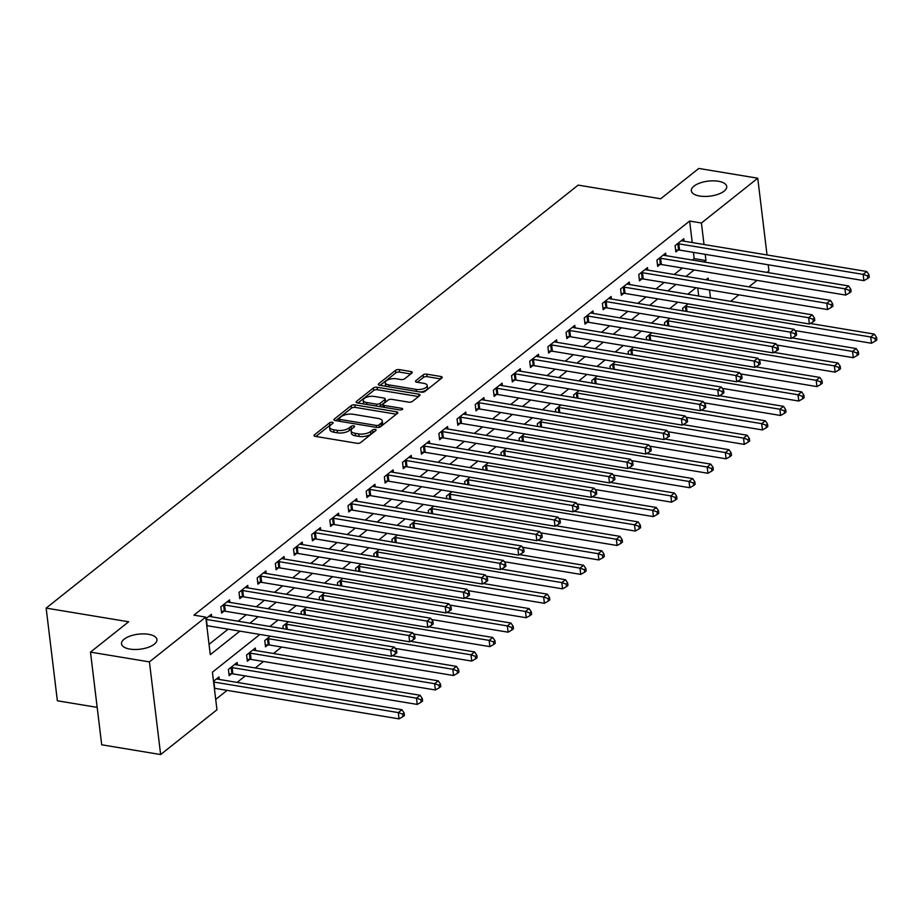 <?xml version="1.0" encoding="UTF-8"?>
<svg xmlns="http://www.w3.org/2000/svg" width="923" height="923" viewBox="0 0 923 923"><rect width="100%" height="100%" fill="white"/><g stroke="black" fill="none" stroke-linecap="round" stroke-linejoin="round"><path stroke-width="1.38" d="M332.199 422.273A1.915 0.808 -6.9 0 0 329.58 422.803L314.431 434.86A2.734 1.165 -6.9 0 0 314.028 435.564A2.734 1.165 -6.9 0 0 315.308 436.371L356.959 443.282A2.734 1.165 -6.9 0 0 360.697 442.532L375.857 430.476A1.915 0.808 -6.9 0 0 376.134 429.98A1.915 0.808 -6.9 0 0 375.234 429.414A1.915 0.808 -6.9 0 0 372.615 429.933L370.654 431.491A8.745 3.715 -6.9 0 1 358.689 433.902L355.217 433.325A8.745 3.715 -6.9 0 1 351.098 430.741A8.745 3.715 -6.9 0 1 352.378 428.468L354.34 426.911A1.915 0.808 -6.9 0 0 354.628 426.403A1.915 0.808 -6.9 0 0 353.717 425.849A1.915 0.808 -6.9 0 0 351.098 426.368L349.136 427.926A8.745 3.715 -6.9 0 1 337.172 430.337L333.699 429.76A8.745 3.715 -6.9 0 1 329.58 427.176A8.745 3.715 -6.9 0 1 330.861 424.903L332.822 423.345A1.915 0.808 -6.9 0 0 333.111 422.838A1.915 0.808 -6.9 0 0 332.199 422.273M330.919 424.857A1.915 0.808 -6.9 0 0 329.892 425.307L315.862 436.464M373.953 431.987A1.915 0.808 -6.9 0 0 372.927 432.437L370.965 434.006L370.654 431.491M352.436 428.422A1.915 0.808 -6.9 0 0 351.409 428.872L349.448 430.43L349.136 427.926M699.726 196.045A17.825 7.569 -6.9 0 0 718.059 194.292A17.825 7.569 -6.9 0 0 726.724 186.504A17.825 7.569 -6.9 0 0 718.325 181.243A17.825 7.569 -6.9 0 0 699.992 182.996A17.825 7.569 -6.9 0 0 691.327 190.784A17.825 7.569 -6.9 0 0 699.726 196.045M129.912 649.088A17.825 7.569 -6.9 0 0 148.245 647.346A17.825 7.569 -6.9 0 0 156.922 639.547A17.825 7.569 -6.9 0 0 148.522 634.297A17.825 7.569 -6.9 0 0 130.189 636.039A17.825 7.569 -6.9 0 0 121.513 643.839A17.825 7.569 -6.9 0 0 129.912 649.088M411.854 373.065A2.734 1.165 -6.9 0 0 412.246 372.361A2.734 1.165 -6.9 0 0 410.966 371.554L399.278 369.615A2.734 1.165 -6.9 0 0 395.54 370.365L378.707 383.749A2.734 1.165 -6.9 0 0 378.303 384.464A2.734 1.165 -6.9 0 0 379.595 385.272L421.234 392.171A2.734 1.165 -6.9 0 0 424.972 391.421L441.817 378.038A2.734 1.165 -6.9 0 0 442.209 377.322A2.734 1.165 -6.9 0 0 440.929 376.515L426.807 374.173A2.734 1.165 -6.9 0 0 423.069 374.923L415.869 380.657A2.734 1.165 -6.9 0 0 415.465 381.372A2.734 1.165 -6.9 0 0 416.758 382.18L423.749 383.333A7.315 3.104 -6.9 0 1 427.199 385.491A7.315 3.104 -6.9 0 1 423.645 388.687A7.315 3.104 -6.9 0 1 416.123 389.402L388.698 384.856A7.315 3.104 -6.9 0 1 385.26 382.699A7.315 3.104 -6.9 0 1 388.814 379.503A7.315 3.104 -6.9 0 1 396.336 378.788L400.905 379.549A2.734 1.165 -6.9 0 0 404.643 378.799L411.854 373.065M259.905 634.447L212.417 672.198L216.963 709.764L160.637 754.553L101.703 744.792L90.489 652.123L128.655 621.779L46.15 608.107L578.167 185.108L660.66 198.78L698.815 168.448L757.748 178.208L767.036 254.956M90.489 652.123L149.422 661.883L205.748 617.106L210.294 654.672L239.899 631.136M692.238 242.564L689.631 221.047L193.957 615.145L205.748 617.106M689.631 221.047L701.422 222.997L757.748 178.208M354.905 404.897A2.734 1.165 -6.9 0 0 351.167 405.647L334.334 419.03A2.734 1.165 -6.9 0 0 333.93 419.746A2.734 1.165 -6.9 0 0 335.222 420.553L376.861 427.453A2.734 1.165 -6.9 0 0 380.599 426.703L397.444 413.319A2.734 1.165 -6.9 0 0 397.836 412.604A2.734 1.165 -6.9 0 0 396.555 411.796L354.905 404.897L355.205 407.401A2.734 1.165 -6.9 0 0 351.467 408.151L335.764 420.634M356.52 401.39L373.354 388.006A2.734 1.165 -6.9 0 1 377.092 387.256L418.742 394.156A2.734 1.165 -6.9 0 1 420.023 394.963A2.734 1.165 -6.9 0 1 419.63 395.679L412.419 401.401A2.734 1.165 -6.9 0 1 408.681 402.151L391.79 399.359A2.734 1.165 -6.9 0 0 388.052 400.109L383.276 403.905A2.734 1.165 -6.9 0 0 382.872 404.62A2.734 1.165 -6.9 0 0 384.153 405.428L401.736 408.335A1.915 0.808 -6.9 0 1 402.647 408.901A1.915 0.808 -6.9 0 1 401.713 409.743A1.915 0.808 -6.9 0 1 399.74 409.927L357.409 402.913A2.734 1.165 -6.9 0 1 356.116 402.105A2.734 1.165 -6.9 0 1 356.52 401.39L356.67 402.693M209.048 644.346L228.119 629.174M238.134 621.214L246.279 614.73M256.306 606.769L264.451 600.285M274.477 592.312L282.623 585.84M292.649 577.867L300.794 571.395M310.809 563.422L318.966 556.938M328.98 548.977L337.137 542.493M347.152 534.532L355.309 528.048M365.323 520.087L373.469 513.603M383.495 505.642L391.64 499.158M401.667 491.186L409.812 484.713M419.838 476.741L427.984 470.269M437.998 462.296L446.155 455.812M456.17 447.851L464.327 441.367M474.341 433.406L482.498 426.922M492.513 418.961L500.658 412.477M510.684 404.505L518.83 398.032M528.856 390.06L537.001 383.587M547.027 375.615L555.173 369.142M565.188 361.17L573.345 354.686M583.359 346.725L591.516 340.241M601.531 332.28L609.688 325.796M619.702 317.835L627.848 311.351M637.874 303.379L646.019 296.906M656.045 288.934L664.191 282.461M674.217 274.489L682.362 268.005M692.377 260.044L694.177 258.613L693.427 252.383M211.69 616.829L211.39 614.337L205.933 618.675M229.862 602.384L229.562 599.892L220.839 606.826L221.601 613.08L223.966 611.199M248.033 587.939L247.733 585.436L239.011 592.37L239.761 598.635L242.126 596.754M266.205 573.483L265.905 570.991L257.182 577.925L257.932 584.19L260.298 582.309M284.376 559.038L284.065 556.546L275.354 563.48L276.104 569.745L278.469 567.864M302.536 544.593L302.236 542.101L293.514 549.035L294.275 555.3L296.641 553.419M320.708 530.148L320.408 527.656L311.686 534.59L312.447 540.843L314.812 538.974M338.879 515.703L338.579 513.211L329.857 520.145L330.619 526.398L332.984 524.518M357.051 501.258L356.751 498.755L348.029 505.689L348.79 511.953L351.155 510.073M375.223 486.802L374.923 484.31L366.2 491.244L366.95 497.509L369.315 495.628M393.394 472.357L393.094 469.865L384.372 476.799L385.122 483.064L387.487 481.183M411.566 457.912L411.254 455.42L402.532 462.354L403.293 468.619L405.659 466.738M429.726 443.467L429.426 440.975L420.703 447.909L421.465 454.174L423.83 452.293M447.897 429.022L447.597 426.53L438.875 433.464L439.636 439.717L442.002 437.837M466.069 414.577L465.769 412.085L457.047 419.019L457.808 425.272L460.173 423.392M484.24 400.132L483.94 397.628L475.218 404.562L475.98 410.827L478.345 408.947M502.412 385.676L502.112 383.183L493.39 390.117L494.14 396.382L496.505 394.502M520.584 371.231L520.284 368.739L511.561 375.673L512.311 381.937L514.676 380.057M538.755 356.786L538.444 354.294L529.721 361.228L530.483 367.492L532.848 365.612M556.915 342.341L556.615 339.849L547.893 346.783L548.654 353.048L551.019 351.167M575.087 327.896L574.787 325.404L566.064 332.338L566.826 338.591L569.191 336.71M593.258 313.451L592.958 310.947L584.236 317.893L584.997 324.146L587.363 322.265M611.43 299.006L611.13 296.502L602.407 303.436L603.169 309.701L605.534 307.821M629.601 284.549L629.301 282.057L620.579 288.991L621.329 295.256L623.694 293.376M647.773 270.104L647.473 267.612L638.751 274.546L639.501 280.811L641.866 278.931M665.945 255.659L665.633 253.167L656.911 260.101L657.672 266.366L660.037 264.486M684.105 241.215L683.805 238.722L675.082 245.656L675.844 251.91L678.209 250.041M215.705 699.438L227.116 690.369M237.142 682.397L245.287 675.924M255.313 667.952L263.459 661.479M273.473 653.507L281.63 647.023M698.711 296.006L697.742 288.022M219.27 679.443L218.97 676.94L213.513 681.278M237.442 664.998L237.142 662.495L228.419 669.429L229.169 675.694L231.535 673.813M255.613 650.542L255.302 648.05L246.591 654.984L247.341 661.249L249.706 659.368M270.266 636.166L264.751 640.539L265.512 646.804L267.878 644.923M283.234 628.69L282.923 626.094L288.426 621.721M301.406 614.245L301.094 611.649L306.598 607.265M319.577 599.788L319.266 597.204L324.769 592.82M337.749 585.344L337.437 582.748L342.941 578.375M355.92 570.899L355.609 568.303L361.112 563.93M374.092 556.454L373.78 553.858L379.284 549.485M392.263 542.009L391.94 539.413L397.455 535.04M410.423 527.564L410.112 524.968L415.615 520.584M428.595 513.119L428.284 510.523L433.787 506.139M446.767 498.662L446.455 496.078L451.958 491.694M464.938 484.217L464.627 481.621L470.13 477.249M483.11 469.772L482.798 467.176L488.302 462.804M501.281 455.327L500.958 452.731L506.473 448.359M519.453 440.882L519.13 438.287L524.633 433.914M537.613 426.438L537.301 423.842L542.805 419.457M555.784 411.981L555.473 409.397L560.976 405.012M573.956 397.536L573.644 394.952L579.148 390.567M592.128 383.091L591.816 380.495L597.319 376.123M610.299 368.646L609.988 366.05L615.491 361.678M628.471 354.201L628.148 351.605L633.663 347.233M646.642 339.756L646.319 337.16L651.823 332.788M664.802 325.311L664.491 322.715L669.994 318.331M682.974 310.855L682.662 308.27L688.166 303.886M46.15 608.107L57.364 700.776L97.18 707.376M160.637 754.553L149.422 661.883M768.224 264.786L768.963 270.877L767.025 272.412M757.01 280.384L748.853 286.868M738.838 294.829L730.693 301.313M708.333 280.142L708.091 278.1L706.003 279.761M695.977 287.722L687.831 294.206M677.805 302.167L669.66 308.651M659.633 316.624L651.488 323.096M641.473 331.069L633.316 337.541M623.302 345.514L615.145 351.998M605.13 359.958L596.985 366.443M586.959 374.403L578.813 380.887M568.787 388.848L560.642 395.332M550.616 403.293L542.47 409.777M532.456 417.75L524.299 424.222M514.284 432.195L506.127 438.667M496.113 446.64L487.955 453.124M477.941 461.085L469.795 467.569M459.769 475.53L451.624 482.014M441.598 489.975L433.452 496.459M423.426 504.431L415.281 510.904M405.266 518.876L397.109 525.349M387.095 533.321L378.938 539.793M368.923 547.766L360.766 554.25M350.752 562.211L342.606 568.695M332.58 576.656L324.435 583.14M314.408 591.101L306.263 597.585M296.237 605.557L288.091 612.03M278.077 620.002L269.92 626.475M710.491 297.967L709.522 289.972M704.168 261.994L705.968 260.563L705.218 254.344M704.03 244.514L701.422 222.997M249.925 623.163L258.071 616.679M268.085 608.719L276.242 602.234M286.257 594.274L294.414 587.789M304.428 579.829L312.585 573.345M322.6 565.372L330.746 558.9M340.772 550.927L348.917 544.455M358.943 536.482L367.089 529.998M377.115 522.037L385.26 515.553M395.275 507.592L403.432 501.108M413.446 493.147L421.603 486.663M431.618 478.702L439.763 472.218M449.789 464.246L457.935 457.773M467.961 449.801L476.106 443.328M486.133 435.356L494.278 428.872M504.293 420.911L512.45 414.427M522.464 406.466L530.621 399.982M540.636 392.021L548.793 385.537M558.807 377.565L566.953 371.092M576.979 363.12L585.124 356.647M595.15 348.675L603.296 342.202M613.322 334.23L621.467 327.746M631.482 319.785L639.639 313.301M649.654 305.34L657.811 298.856M667.825 290.895L675.982 284.411M685.997 276.439L694.142 269.966M694.177 258.613L705.968 260.563M329.58 427.176L329.88 429.68A8.745 3.715 -6.9 0 0 333.999 432.264L333.699 429.76M349.448 430.43A8.745 3.715 -6.9 0 1 337.472 432.841L333.999 432.264M351.098 430.741L351.398 433.245A8.745 3.715 -6.9 0 0 355.517 435.829L355.217 433.325M370.965 434.006A8.745 3.715 -6.9 0 1 358.989 436.406L355.517 435.829M396.313 414.208L355.205 407.401M339.133 418.315A1.915 0.808 -6.9 0 0 338.856 418.823A1.915 0.808 -6.9 0 0 339.756 419.388L376.319 425.445A1.915 0.808 -6.9 0 0 378.938 424.915L381.003 423.276A8.745 3.715 -6.9 0 0 382.284 420.992A8.745 3.715 -6.9 0 0 378.165 418.419L353.174 414.277A8.745 3.715 -6.9 0 0 341.21 416.677L339.133 418.315M382.284 420.992L382.584 423.495A8.745 3.715 -6.9 0 1 381.303 425.78L379.434 427.268M357.951 403.005L373.653 390.51L373.354 388.006M418.5 396.567L377.392 389.76A2.734 1.165 -6.9 0 0 373.653 390.51M382.872 404.62L383.172 407.124A2.734 1.165 -6.9 0 0 383.183 407.181M374.265 396.452A7.315 3.104 -6.9 0 0 366.743 397.167A7.315 3.104 -6.9 0 0 363.189 400.363A7.315 3.104 -6.9 0 0 366.627 402.52L376.296 404.124A2.734 1.165 -6.9 0 0 380.034 403.374L384.81 399.567A2.734 1.165 -6.9 0 0 385.214 398.851A2.734 1.165 -6.9 0 0 383.922 398.055L374.265 396.452M363.189 400.363L363.489 402.866A7.315 3.104 -6.9 0 0 364.273 404.043M378.984 406.489A2.734 1.165 -6.9 0 0 380.334 405.878L380.034 403.374M385.214 398.851L385.514 401.367A2.734 1.165 -6.9 0 1 385.11 402.07L380.334 405.878M385.26 382.699L385.56 385.214A7.315 3.104 -6.9 0 0 386.345 386.391M420.196 391.998A7.315 3.104 -6.9 0 0 427.499 387.995L427.199 385.491M440.686 378.926L427.118 376.676A2.734 1.165 -6.9 0 0 423.38 377.438L417.3 382.26M410.723 373.965L399.578 372.119A2.734 1.165 -6.9 0 0 395.84 372.869L380.138 385.364M214.355 688.27A2.781 1.177 173.1 0 1 214.724 688.316L399.048 718.867L398.298 712.602L401.932 709.718L217.597 679.166A2.781 1.177 173.1 0 1 216.824 678.936L216.605 678.82M213.605 682.005A2.781 1.177 173.1 0 1 213.963 682.051L398.298 712.602L402.682 714.125L402.982 716.629L404.436 715.475L404.136 712.971L402.682 714.125M401.932 709.718L404.136 712.971M402.982 716.629L399.048 718.867M206.394 619.437L207.144 625.702L391.479 656.253L390.717 649.988L206.394 619.437A2.781 1.177 -6.9 0 0 206.025 619.391M395.102 651.511L395.402 654.015L396.855 652.861L396.555 650.357L395.102 651.511L390.717 649.988L394.352 647.104L210.029 616.552A2.781 1.177 -6.9 0 1 209.256 616.322L209.025 616.218M391.479 656.253L395.402 654.015M396.555 650.357L394.352 647.104M228.95 673.882L231.915 673.802A2.781 1.177 173.1 0 1 232.896 673.871L417.219 704.422L416.469 698.157L420.103 695.273L235.769 664.722A2.781 1.177 173.1 0 1 234.996 664.491L234.777 664.375M230.785 667.548L231.154 667.548A2.781 1.177 173.1 0 1 232.135 667.606L416.469 698.157L420.842 699.68L421.153 702.184L422.607 701.03L422.296 698.526L420.842 699.68M420.103 695.273L422.296 698.526M421.153 702.184L417.219 704.422M247.122 659.437L250.075 659.357A2.781 1.177 173.1 0 1 251.068 659.426L435.391 689.977L434.629 683.712L438.263 680.828L253.94 650.265A2.781 1.177 173.1 0 1 253.167 650.046L252.948 649.93M248.945 653.103L249.325 653.092A2.781 1.177 173.1 0 1 250.306 653.161L434.629 683.712L439.013 685.235L439.325 687.739L440.767 686.585L440.467 684.07L439.013 685.235M438.263 680.828L440.467 684.07M439.325 687.739L435.391 689.977M265.293 644.981L268.247 644.912A2.781 1.177 173.1 0 1 269.239 644.969L453.562 675.521L452.801 669.267L456.435 666.371L392.356 655.757M267.116 638.658L267.497 638.647A2.781 1.177 173.1 0 1 268.478 638.716L452.801 669.267L457.185 670.79L457.485 673.294L458.939 672.129L458.639 669.625L457.185 670.79M456.435 666.371L458.639 669.625M457.485 673.294L453.562 675.521M224.566 604.992L225.316 611.257L409.65 641.808L408.889 635.543L224.566 604.992A2.781 1.177 -6.9 0 0 223.574 604.934L223.204 604.946M413.273 637.066L413.573 639.57L415.027 638.416L414.727 635.912L413.273 637.066L408.889 635.543L412.523 632.659L228.2 602.108A2.781 1.177 -6.9 0 1 227.416 601.877L227.196 601.761M225.316 611.257A2.781 1.177 -6.9 0 0 224.335 611.188L221.382 611.268M409.65 641.808L413.573 639.57M414.727 635.912L412.523 632.659M242.726 590.547L243.487 596.812L427.811 627.363L427.061 621.098L242.726 590.547A2.781 1.177 -6.9 0 0 241.745 590.489L241.376 590.489M431.445 622.621L431.745 625.125L433.199 623.971L432.899 621.467L431.445 622.621L427.061 621.098L430.695 618.214L246.36 587.663A2.781 1.177 -6.9 0 1 245.587 587.432L245.368 587.316M243.487 596.812A2.781 1.177 -6.9 0 0 242.507 596.743L239.542 596.823M427.811 627.363L431.745 625.125M432.899 621.467L430.695 618.214M260.897 576.102L261.659 582.367L445.982 612.918L445.232 606.653L260.897 576.102A2.781 1.177 -6.9 0 0 259.917 576.033L259.548 576.044M449.605 608.176L449.916 610.68L451.37 609.526L451.059 607.022L449.605 608.176L445.232 606.653L448.866 603.769L264.532 573.206A2.781 1.177 -6.9 0 1 263.759 572.987L263.54 572.871M261.659 582.367A2.781 1.177 -6.9 0 0 260.678 582.298L257.713 582.378M445.982 612.918L449.916 610.68M451.059 607.022L448.866 603.769M395.229 648.396L471.734 661.076L470.972 654.822L474.607 651.926L410.527 641.312M285.288 624.213L285.657 624.202A2.781 1.177 173.1 0 1 286.649 624.271L470.972 654.822L475.357 656.334L475.657 658.837L477.11 657.684L476.81 655.18L475.357 656.334M474.607 651.926L476.81 655.18M475.657 658.837L471.734 661.076M279.069 561.657L279.831 567.91L464.154 598.473L463.392 592.208L279.069 561.657A2.781 1.177 -6.9 0 0 278.088 561.588L277.708 561.599M467.776 593.731L468.076 596.235L469.53 595.07L469.23 592.566L467.776 593.731L463.392 592.208L467.026 589.312L282.703 558.761A2.781 1.177 -6.9 0 1 281.93 558.53L281.7 558.427M279.831 567.91A2.781 1.177 -6.9 0 0 278.838 567.853L275.885 567.922M464.154 598.473L468.076 596.235M469.23 592.566L467.026 589.312M413.4 633.951L489.905 646.631L489.144 640.377L492.778 637.481L428.699 626.855M303.459 609.768L303.829 609.757A2.781 1.177 173.1 0 1 304.821 609.815L489.144 640.377L493.528 641.889L493.828 644.392L495.282 643.239L494.982 640.735L493.528 641.889M492.778 637.481L494.982 640.735M493.828 644.392L489.905 646.631M431.572 619.506L508.077 632.186L507.315 625.921L510.95 623.037L446.859 612.41M321.631 595.323L322 595.312A2.781 1.177 173.1 0 1 322.992 595.37L507.315 625.921L511.7 627.444L512 629.947L513.453 628.794L513.153 626.29L511.7 627.444M510.95 623.037L513.153 626.29M512 629.947L508.077 632.186M449.743 605.061L526.237 617.741L525.487 611.476L529.121 608.592L465.03 597.966M339.802 580.879L340.172 580.867A2.781 1.177 173.1 0 1 341.152 580.925L525.487 611.476L529.871 612.999L530.171 615.503L531.625 614.349L531.313 611.845L529.871 612.999M529.121 608.592L531.313 611.845M530.171 615.503L526.237 617.741M467.903 590.616L544.408 603.296L543.659 597.031L547.293 594.147L483.202 583.521M357.974 566.422L358.343 566.422A2.781 1.177 173.1 0 1 359.324 566.48L543.659 597.031L548.031 598.554L548.343 601.058L549.796 599.904L549.485 597.4L548.031 598.554M547.293 594.147L549.485 597.4M548.343 601.058L544.408 603.296M486.075 576.171L562.58 588.851L561.819 582.586L565.453 579.69L501.374 569.076M376.134 551.977L376.515 551.966A2.781 1.177 173.1 0 1 377.495 552.035L561.819 582.586L566.203 584.109L566.503 586.613L567.957 585.459L567.657 582.944L566.203 584.109M565.453 579.69L567.657 582.944M566.503 586.613L562.58 588.851M297.241 547.212L298.002 553.465L482.325 584.017L481.564 577.763L297.241 547.212A2.781 1.177 -6.9 0 0 296.26 547.143L295.879 547.154M485.948 579.275L486.248 581.778L487.702 580.625L487.402 578.121L485.948 579.275L481.564 577.763L485.198 574.867L300.875 544.316A2.781 1.177 -6.9 0 1 300.102 544.085L299.871 543.982M298.002 553.465A2.781 1.177 -6.9 0 0 297.01 553.408L294.056 553.477M482.325 584.017L486.248 581.778M487.402 578.121L485.198 574.867M315.412 532.756L316.174 539.02L500.497 569.572L499.735 563.318L315.412 532.756A2.781 1.177 -6.9 0 0 314.42 532.698L314.051 532.709M504.12 564.83L504.42 567.333L505.873 566.18L505.573 563.676L504.12 564.83L499.735 563.318L503.37 560.423L319.046 529.871A2.781 1.177 -6.9 0 1 318.273 529.64L318.043 529.537M316.174 539.02A2.781 1.177 -6.9 0 0 315.181 538.963L312.228 539.032M500.497 569.572L504.42 567.333M505.573 563.676L503.37 560.423M333.584 518.311L334.334 524.576L518.668 555.127L517.907 548.862L333.584 518.311A2.781 1.177 -6.9 0 0 332.592 518.253L332.222 518.264M522.291 550.385L522.591 552.889L524.045 551.735L523.745 549.231L522.291 550.385L517.907 548.862L521.541 545.978L337.218 515.426A2.781 1.177 -6.9 0 1 336.445 515.196L336.214 515.092M334.334 524.576A2.781 1.177 -6.9 0 0 333.353 524.518L330.399 524.587M518.668 555.127L522.591 552.889M523.745 549.231L521.541 545.978M351.755 503.866L352.505 510.131L536.84 540.682L536.078 534.417L351.755 503.866A2.781 1.177 -6.9 0 0 350.763 503.808L350.394 503.82M540.463 535.94L540.763 538.444L542.216 537.29L541.916 534.786L540.463 535.94L536.078 534.417L539.713 531.533L355.39 500.981A2.781 1.177 -6.9 0 1 354.605 500.751L354.386 500.635M352.505 510.131A2.781 1.177 -6.9 0 0 351.525 510.061L348.571 510.142M536.84 540.682L540.763 538.444M541.916 534.786L539.713 531.533M369.915 489.421L370.677 495.686L555 526.237L554.25 519.972L369.915 489.421A2.781 1.177 -6.9 0 0 368.935 489.363L368.565 489.363M558.634 521.495L558.934 523.999L560.388 522.845L560.076 520.341L558.634 521.495L554.25 519.972L557.884 517.088L373.55 486.536A2.781 1.177 -6.9 0 1 372.777 486.306L372.557 486.19M370.677 495.686A2.781 1.177 -6.9 0 0 369.696 495.616L366.731 495.697M555 526.237L558.934 523.999M560.076 520.341L557.884 517.088M504.246 561.715L580.752 574.394L579.99 568.141L583.624 565.245L519.545 554.631M394.306 537.532L394.686 537.521A2.781 1.177 173.1 0 1 395.667 537.59L579.99 568.141L584.374 569.653L584.674 572.168L586.128 571.002L585.828 568.499L584.374 569.653M583.624 565.245L585.828 568.499M584.674 572.168L580.752 574.394M388.087 474.976L388.848 481.241L573.171 511.792L572.422 505.527L388.087 474.976A2.781 1.177 -6.9 0 0 387.106 474.907L386.737 474.918M576.794 507.05L577.106 509.554L578.559 508.4L578.248 505.885L576.794 507.05L572.422 505.527L576.056 502.643L391.721 472.08A2.781 1.177 -6.9 0 1 390.948 471.861L390.729 471.745M388.848 481.241A2.781 1.177 -6.9 0 0 387.868 481.171L384.903 481.252M573.171 511.792L577.106 509.554M578.248 505.885L576.056 502.643M522.418 547.27L598.923 559.949L598.162 553.696L601.796 550.8L537.717 540.186M412.477 523.087L412.846 523.076A2.781 1.177 173.1 0 1 413.839 523.133L598.162 553.696L602.546 555.208L602.846 557.711L604.3 556.557L604 554.054L602.546 555.208M601.796 550.8L604 554.054M602.846 557.711L598.923 559.949M406.258 460.531L407.02 466.784L591.343 497.335L590.582 491.082L406.258 460.531A2.781 1.177 -6.9 0 0 405.278 460.462L404.897 460.473M594.966 492.594L595.266 495.109L596.72 493.943L596.42 491.44L594.966 492.594L590.582 491.082L594.216 488.186L409.893 457.635A2.781 1.177 -6.9 0 1 409.12 457.404L408.889 457.3M407.02 466.784A2.781 1.177 -6.9 0 0 406.028 466.726L403.074 466.796M591.343 497.335L595.266 495.109M596.42 491.44L594.216 488.186M540.59 532.825L617.095 545.505L616.333 539.24L619.968 536.355L555.888 525.729M430.649 508.642L431.018 508.631A2.781 1.177 173.1 0 1 432.01 508.688L616.333 539.24L620.717 540.763L621.017 543.266L622.471 542.113L622.171 539.609L620.717 540.763M619.968 536.355L622.171 539.609M621.017 543.266L617.095 545.505M424.43 446.086L425.191 452.339L609.515 482.891L608.753 476.637L424.43 446.086A2.781 1.177 -6.9 0 0 423.449 446.017L423.069 446.028M613.137 478.149L613.437 480.652L614.891 479.499L614.591 476.995L613.137 478.149L608.753 476.637L612.387 473.741L428.064 443.19A2.781 1.177 -6.9 0 1 427.291 442.959L427.061 442.855M425.191 452.339A2.781 1.177 -6.9 0 0 424.199 452.282L421.246 452.351M609.515 482.891L613.437 480.652M614.591 476.995L612.387 473.741M558.761 518.38L635.266 531.06L634.505 524.795L638.139 521.91L574.048 511.284M448.82 494.197L449.189 494.186A2.781 1.177 173.1 0 1 450.182 494.243L634.505 524.795L638.889 526.318L639.189 528.821L640.643 527.668L640.343 525.164L638.889 526.318M638.139 521.91L640.343 525.164M639.189 528.821L635.266 531.06M442.602 431.629L443.363 437.894L627.686 468.446L626.925 462.181L442.602 431.629A2.781 1.177 -6.9 0 0 441.609 431.572L441.24 431.583M631.309 463.704L631.609 466.207L633.063 465.054L632.763 462.55L631.309 463.704L626.925 462.181L630.559 459.296L446.236 428.745A2.781 1.177 -6.9 0 1 445.463 428.514L445.232 428.41M443.363 437.894A2.781 1.177 -6.9 0 0 442.371 437.837L439.417 437.906M627.686 468.446L631.609 466.207M632.763 462.55L630.559 459.296M576.921 503.935L653.426 516.615L652.676 510.35L656.311 507.465L592.22 496.839M466.992 479.741L467.361 479.741A2.781 1.177 173.1 0 1 468.342 479.798L652.676 510.35L657.049 511.873L657.361 514.376L658.814 513.223L658.503 510.719L657.049 511.873M656.311 507.465L658.503 510.719M657.361 514.376L653.426 516.615M460.773 417.184L461.523 423.449L645.858 454.001L645.096 447.736L460.773 417.184A2.781 1.177 -6.9 0 0 459.781 417.127L459.412 417.138M649.48 449.259L649.78 451.762L651.234 450.609L650.934 448.105L649.48 449.259L645.096 447.736L648.731 444.851L464.407 414.3A2.781 1.177 -6.9 0 1 463.634 414.069L463.404 413.966M461.523 423.449A2.781 1.177 -6.9 0 0 460.542 423.392L457.589 423.461M645.858 454.001L649.78 451.762M650.934 448.105L648.731 444.851M595.093 489.49L671.598 502.17L670.848 495.905L674.482 493.02L610.391 482.394M485.163 465.296L485.533 465.284A2.781 1.177 173.1 0 1 486.513 465.354L670.848 495.905L675.221 497.428L675.532 499.931L676.986 498.778L676.674 496.274L675.221 497.428M674.482 493.02L676.674 496.274M675.532 499.931L671.598 502.17M478.945 402.74L479.695 409.004L664.029 439.556L663.268 433.291L478.945 402.74A2.781 1.177 -6.9 0 0 477.952 402.682L477.583 402.682M667.652 434.814L667.952 437.317L669.406 436.164L669.106 433.66L667.652 434.814L663.268 433.291L666.902 430.406L482.579 399.855A2.781 1.177 -6.9 0 1 481.794 399.624L481.575 399.509M479.695 409.004A2.781 1.177 -6.9 0 0 478.714 408.935L475.76 409.016M664.029 439.556L667.952 437.317M669.106 433.66L666.902 430.406M613.264 475.033L689.769 487.725L689.008 481.46L692.642 478.564L628.563 467.949M503.323 450.851L503.704 450.839A2.781 1.177 173.1 0 1 504.685 450.909L689.008 481.46L693.392 482.983L693.692 485.486L695.146 484.321L694.846 481.818L693.392 482.983M692.642 478.564L694.846 481.818M693.692 485.486L689.769 487.725M631.436 460.589L707.941 473.268L707.18 467.015L710.814 464.119L646.735 453.505M521.495 436.406L521.876 436.394A2.781 1.177 173.1 0 1 522.856 436.464L707.18 467.015L711.564 468.526L711.864 471.03L713.317 469.876L713.018 467.373L711.564 468.526M710.814 464.119L713.018 467.373M711.864 471.03L707.941 473.268M649.607 446.144L726.113 458.823L725.351 452.57L728.985 449.674L664.906 439.048M539.667 421.961L540.036 421.949A2.781 1.177 173.1 0 1 541.028 422.007L725.351 452.57L729.735 454.081L730.035 456.585L731.489 455.431L731.189 452.928L729.735 454.081M728.985 449.674L731.189 452.928M730.035 456.585L726.113 458.823M667.779 431.699L744.284 444.378L743.523 438.113L747.157 435.229L683.078 424.603M557.838 407.516L558.207 407.505A2.781 1.177 173.1 0 1 559.2 407.562L743.523 438.113L747.907 439.636L748.207 442.14L749.661 440.986L749.361 438.483L747.907 439.636M747.157 435.229L749.361 438.483M748.207 442.14L744.284 444.378M685.951 417.254L762.456 429.933L761.694 423.669L765.329 420.784L701.238 410.158M576.01 393.071L576.379 393.06A2.781 1.177 173.1 0 1 577.371 393.117L761.694 423.669L766.078 425.191L766.378 427.695L767.832 426.541L767.532 424.038L766.078 425.191M765.329 420.784L767.532 424.038M766.378 427.695L762.456 429.933M704.111 402.809L780.616 415.488L779.866 409.224L783.5 406.339L719.409 395.713M594.181 378.615L594.55 378.615A2.781 1.177 173.1 0 1 595.531 378.672L779.866 409.224L784.238 410.747L784.55 413.25L786.004 412.096L785.692 409.593L784.238 410.747M783.5 406.339L785.692 409.593M784.55 413.25L780.616 415.488M722.282 388.364L798.787 401.044L798.037 394.779L801.672 391.894L737.581 381.268M612.353 364.17L612.722 364.158A2.781 1.177 173.1 0 1 613.703 364.227L798.037 394.779L802.41 396.302L802.722 398.805L804.175 397.651L803.864 395.136L802.41 396.302M801.672 391.894L803.864 395.136M802.722 398.805L798.787 401.044M740.454 373.907L816.959 386.587L816.197 380.334L819.832 377.438L755.752 366.823M630.513 349.725L630.894 349.713A2.781 1.177 173.1 0 1 631.874 349.782L816.197 380.334L820.582 381.845L820.882 384.36L822.335 383.195L822.035 380.691L820.582 381.845M819.832 377.438L822.035 380.691M820.882 384.36L816.959 386.587M497.105 388.295L497.866 394.559L682.189 425.111L681.439 418.846L497.105 388.295A2.781 1.177 -6.9 0 0 496.124 388.237L495.755 388.237M685.812 420.369L686.124 422.872L687.577 421.719L687.266 419.215L685.812 420.369L681.439 418.846L685.074 415.961L500.739 385.399A2.781 1.177 -6.9 0 1 499.966 385.179L499.747 385.064M497.866 394.559A2.781 1.177 -6.9 0 0 496.886 394.49L493.92 394.571M682.189 425.111L686.124 422.872M687.266 419.215L685.074 415.961M515.276 373.85L516.038 380.103L700.361 410.666L699.611 404.401L515.276 373.85A2.781 1.177 -6.9 0 0 514.296 373.78L513.926 373.792M703.984 405.924L704.295 408.428L705.749 407.262L705.437 404.759L703.984 405.924L699.611 404.401L703.245 401.505L518.911 370.954A2.781 1.177 -6.9 0 1 518.138 370.723L517.918 370.619M516.038 380.103A2.781 1.177 -6.9 0 0 515.057 380.045L512.092 380.126M700.361 410.666L704.295 408.428M705.437 404.759L703.245 401.505M533.448 359.405L534.209 365.658L718.532 396.209L717.771 389.956L533.448 359.405A2.781 1.177 -6.9 0 0 532.467 359.335L532.086 359.347M722.155 391.467L722.455 393.971L723.909 392.817L723.609 390.314L722.155 391.467L717.771 389.956L721.405 387.06L537.082 356.509A2.781 1.177 -6.9 0 1 536.309 356.278L536.078 356.174M534.209 365.658A2.781 1.177 -6.9 0 0 533.217 365.6L530.264 365.67M718.532 396.209L722.455 393.971M723.609 390.314L721.405 387.06M551.619 344.948L552.381 351.213L736.704 381.764L735.943 375.511L551.619 344.948A2.781 1.177 -6.9 0 0 550.639 344.89L550.258 344.902M740.327 377.022L740.627 379.526L742.08 378.372L741.78 375.869L740.327 377.022L735.943 375.511L739.577 372.615L555.254 342.064A2.781 1.177 -6.9 0 1 554.481 341.833L554.25 341.729M552.381 351.213A2.781 1.177 -6.9 0 0 551.389 351.155L548.435 351.225M736.704 381.764L740.627 379.526M741.78 375.869L739.577 372.615M569.791 330.503L570.541 336.768L754.876 367.319L754.114 361.055L569.791 330.503A2.781 1.177 -6.9 0 0 568.799 330.446L568.43 330.457M758.498 362.577L758.798 365.081L760.252 363.927L759.952 361.424L758.498 362.577L754.114 361.055L757.748 358.17L573.425 327.619A2.781 1.177 -6.9 0 1 572.652 327.388L572.422 327.284M570.541 336.768A2.781 1.177 -6.9 0 0 569.56 336.71L566.607 336.78M754.876 367.319L758.798 365.081M759.952 361.424L757.748 358.17M587.963 316.058L588.712 322.323L773.047 352.874L772.286 346.61L587.963 316.058A2.781 1.177 -6.9 0 0 586.97 316.001L586.601 316.012M776.67 348.133L776.97 350.636L778.424 349.482L778.124 346.979L776.67 348.133L772.286 346.61L775.92 343.725L591.597 313.174A2.781 1.177 -6.9 0 1 590.812 312.943L590.593 312.828M588.712 322.323A2.781 1.177 -6.9 0 0 587.732 322.254L584.778 322.335M773.047 352.874L776.97 350.636M778.124 346.979L775.92 343.725M606.134 301.613L606.884 307.878L791.207 338.429L790.457 332.165L606.134 301.613A2.781 1.177 -6.9 0 0 605.142 301.556L604.773 301.556M794.841 333.688L795.141 336.191L796.595 335.037L796.295 332.534L794.841 333.688L790.457 332.165L794.092 329.28L609.757 298.729A2.781 1.177 -6.9 0 1 608.984 298.498L608.765 298.383M606.884 307.878A2.781 1.177 -6.9 0 0 605.903 307.809L602.95 307.89M791.207 338.429L795.141 336.191M796.295 332.534L794.092 329.28M624.294 287.168L625.056 293.433L809.379 323.985L808.629 317.72L624.294 287.168A2.781 1.177 -6.9 0 0 623.313 287.099L622.944 287.111M813.001 319.243L813.313 321.746L814.767 320.593L814.455 318.077L813.001 319.243L808.629 317.72L812.263 314.835L627.928 284.272A2.781 1.177 -6.9 0 1 627.155 284.053L626.936 283.938M625.056 293.433A2.781 1.177 -6.9 0 0 624.075 293.364L621.11 293.445M809.379 323.985L813.313 321.746M814.455 318.077L812.263 314.835M758.625 359.462L835.13 372.142L834.369 365.889L838.003 362.993L773.924 352.378M648.684 335.28L649.065 335.268A2.781 1.177 173.1 0 1 650.046 335.337L834.369 365.889L838.753 367.4L839.053 369.904L840.507 368.75L840.207 366.246L838.753 367.4M838.003 362.993L840.207 366.246M839.053 369.904L835.13 372.142M642.466 272.723L643.227 278.977L827.55 309.54L826.8 303.275L642.466 272.723A2.781 1.177 -6.9 0 0 641.485 272.654L641.116 272.666M831.173 304.798L831.485 307.301L832.938 306.136L832.627 303.632L831.173 304.798L826.8 303.275L830.435 300.379L646.1 269.828A2.781 1.177 -6.9 0 1 645.327 269.597L645.108 269.493M643.227 278.977A2.781 1.177 -6.9 0 0 642.246 278.919L639.281 278.988M827.55 309.54L831.485 307.301M832.627 303.632L830.435 300.379M776.797 345.017L853.302 357.697L852.54 351.432L856.175 348.548L792.096 337.922M666.856 320.835L667.225 320.823A2.781 1.177 173.1 0 1 668.217 320.881L852.54 351.432L856.925 352.955L857.225 355.459L858.678 354.305L858.378 351.801L856.925 352.955M856.175 348.548L858.378 351.801M857.225 355.459L853.302 357.697M660.637 258.278L661.399 264.532L845.722 295.083L844.96 288.83L660.637 258.278A2.781 1.177 -6.9 0 0 659.657 258.209L659.276 258.221M849.345 290.341L849.645 292.845L851.098 291.691L850.798 289.187L849.345 290.341L844.96 288.83L848.595 285.934L664.272 255.383A2.781 1.177 -6.9 0 1 663.499 255.152L663.268 255.048M661.399 264.532A2.781 1.177 -6.9 0 0 660.407 264.474L657.453 264.543M845.722 295.083L849.645 292.845M850.798 289.187L848.595 285.934M794.968 330.572L871.474 343.252L870.712 336.987L874.346 334.103L810.267 323.477M685.028 306.39L685.397 306.378A2.781 1.177 173.1 0 1 686.389 306.436L870.712 336.987L875.096 338.51L875.396 341.014L876.85 339.86L876.55 337.356L875.096 338.51M874.346 334.103L876.55 337.356M875.396 341.014L871.474 343.252M678.809 243.822L679.57 250.087L863.893 280.638L863.132 274.385L678.809 243.822A2.781 1.177 -6.9 0 0 677.828 243.764L677.447 243.776M867.516 275.896L867.816 278.4L869.27 277.246L868.97 274.742L867.516 275.896L863.132 274.385L866.766 271.489L682.443 240.938A2.781 1.177 -6.9 0 1 681.67 240.707L681.439 240.603M679.57 250.087A2.781 1.177 -6.9 0 0 678.578 250.029L675.624 250.098M863.893 280.638L867.816 278.4M868.97 274.742L866.766 271.489M329.892 425.307L329.58 422.803M372.927 432.437L372.615 429.933M351.409 428.872L351.098 426.368M337.472 432.841L337.172 430.337M358.989 436.406L358.689 433.902M314.581 436.164L314.431 434.86M396.798 413.827L396.555 411.796M334.484 420.334L334.334 419.03M351.467 408.151L351.167 405.647M339.999 421.338L339.756 419.388M376.549 427.407L376.319 425.445M379.226 427.326L378.938 424.915M381.303 425.78L381.003 423.276M377.392 389.76L377.092 387.256M418.984 396.186L418.742 394.156M384.395 407.378L384.153 405.428M401.897 409.662L401.736 408.335M366.869 404.482L366.627 402.52M376.526 406.074L376.296 404.124M385.11 402.07L384.81 399.567M388.941 386.818L388.698 384.856M416.354 391.364L416.123 389.402M416.019 381.96L415.869 380.657M423.38 377.438L423.069 374.923M427.118 376.676L426.807 374.173M441.171 378.545L440.929 376.515M378.857 385.064L378.707 383.749M395.84 372.869L395.54 370.365M399.578 372.119L399.278 369.615M411.208 373.573L410.966 371.554M214.724 688.316L213.963 682.051M231.915 673.802L231.154 667.548M232.896 673.871L232.135 667.606M250.075 659.357L249.325 653.092M251.068 659.426L250.306 653.161M268.247 644.912L267.497 638.647M269.239 644.969L268.478 638.716M223.574 604.934L224.335 611.188M241.745 590.489L242.507 596.743M259.917 576.033L260.678 582.298M286.268 629.186L285.657 624.202M287.261 629.359L286.649 624.271M278.088 561.588L278.838 567.853M304.44 614.741L303.829 609.757M305.432 614.903L304.821 609.815M322.6 600.296L322 595.312M323.604 600.458L322.992 595.37M340.772 585.851L340.172 580.867M341.775 586.013L341.152 580.925M358.943 571.406L358.343 566.422M359.947 571.568L359.324 566.48M377.115 556.95L376.515 551.966M378.118 557.123L377.495 552.035M296.26 547.143L297.01 553.408M314.42 532.698L315.181 538.963M332.592 518.253L333.353 524.518M350.763 503.808L351.525 510.061M368.935 489.363L369.696 495.616M395.286 542.505L394.686 537.521M396.279 542.678L395.667 537.59M387.106 474.907L387.868 481.171M413.458 528.06L412.846 523.076M414.45 528.221L413.839 523.133M405.278 460.462L406.028 466.726M431.629 513.615L431.018 508.631M432.622 513.776L432.01 508.688M423.449 446.017L424.199 452.282M449.789 499.17L449.189 494.186M450.793 499.331L450.182 494.243M441.609 431.572L442.371 437.837M467.961 484.725L467.361 479.741M468.965 484.887L468.342 479.798M459.781 417.127L460.542 423.392M486.133 470.28L485.533 465.284M487.136 470.442L486.513 465.354M477.952 402.682L478.714 408.935M504.304 455.824L503.704 450.839M505.296 455.997L504.685 450.909M522.476 441.379L521.876 436.394M523.468 441.552L522.856 436.464M540.647 426.934L540.036 421.949M541.639 427.095L541.028 422.007M558.819 412.489L558.207 407.505M559.811 412.65L559.2 407.562M576.979 398.044L576.379 393.06M577.983 398.205L577.371 393.117M595.15 383.599L594.55 378.615M596.154 383.76L595.531 378.672M613.322 369.142L612.722 364.158M614.326 369.315L613.703 364.227M631.494 354.697L630.894 349.713M632.486 354.87L631.874 349.782M496.124 388.237L496.886 394.49M514.296 373.78L515.057 380.045M532.467 359.335L533.217 365.6M550.639 344.89L551.389 351.155M568.799 330.446L569.56 336.71M586.97 316.001L587.732 322.254M605.142 301.556L605.903 307.809M623.313 287.099L624.075 293.364M649.665 340.252L649.065 335.268M650.657 340.425L650.046 335.337M641.485 272.654L642.246 278.919M667.837 325.807L667.225 320.823M668.829 325.969L668.217 320.881M659.657 258.209L660.407 264.474M686.008 311.363L685.397 306.378M687 311.524L686.389 306.436M677.828 243.764L678.578 250.029M339.145 421.2L338.856 418.823"/></g></svg>
